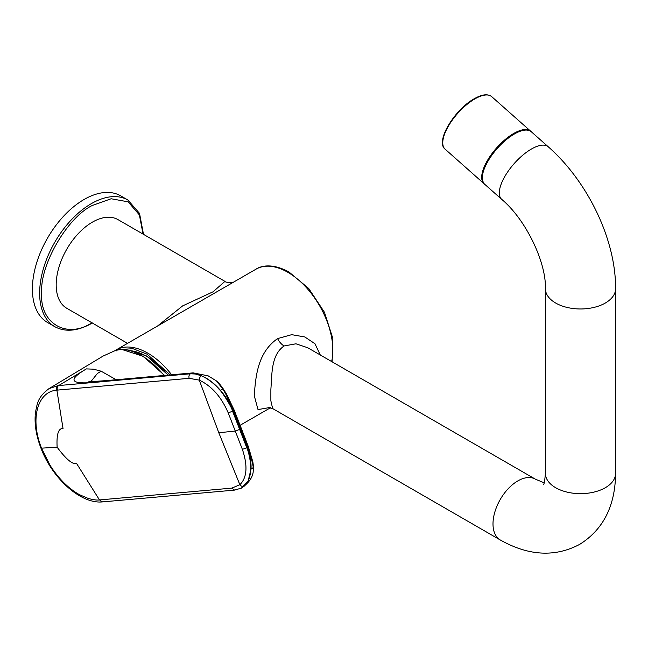 <?xml version="1.0" encoding="UTF-8"?>
<svg xmlns="http://www.w3.org/2000/svg" width="648" height="648" viewBox="0 0 648 648"><rect width="100%" height="100%" fill="white"/><g stroke="black" fill="none" stroke-linecap="round" stroke-linejoin="round"><path stroke-width="0.97" d="M121.095 349.394L115.611 350.406L103.113 356.06L115.692 350.366L121.387 349.312A0.875 0.68 90.1 0 0 121.095 349.394A64.954 37.503 -120 0 1 164.122 375.467M103.202 381.575L58.085 385.617L48.997 388.638L103.105 356.06M239.841 488.827L241.421 488.106L248.103 481.108L251.019 469.152C251.375 462.737 250.088 455.504 247.139 447.46L246.726 447.663L232.624 411.31C231.854 407.074 221.754 391.36 219.478 389.707C213.945 383.333 207.911 378.691 201.366 375.783L195.34 374.001L190.439 373.783L103.218 381.567L106.199 380.595L118.665 379.526L115.976 380.416L103.218 381.567C83.884 383.584 58.498 385.463 86.378 368.898L93.523 369.174L101.129 371.199L116.219 379.744M91.028 381.429L97.411 373.467L101.129 371.199M253.255 465.953L253.263 467.402L252.501 462.883L247.593 447.209L233.466 410.8L225.877 394.268L222.871 389.067L216.456 380.943L208.154 375.84L193.153 372.875A9.801 7.727 84.9 0 0 190.447 373.783L115.976 380.416M222.896 389.116A2.341 0.923 -33.8 0 1 223.56 389.318L223.528 389.278C220.766 385.236 218.408 382.458 216.456 380.943L216.432 380.927M195.34 374.001C204.161 375.759 212.52 381.202 220.433 390.331C225.779 396.56 229.967 403.469 233.021 411.067L240.141 429.235L235.289 431.05L218.797 432.751L199.292 380.133C211.653 385.973 221.292 396.884 228.218 412.865L242.32 449.218A3.507 0.753 -21.2 0 0 246.726 447.663C249.367 452.741 251.57 467.686 250.655 470.748C250.055 477.835 247.901 482.979 244.199 486.17A3.507 2.867 -131.6 0 1 239.873 484.728C247.074 477.584 247.892 465.742 242.32 449.218M102.481 501.884L99.476 499.932C97.224 500.313 93.515 499.827 88.355 498.49L79.777 494.837C76.262 492.966 72.471 490.325 68.413 486.915C60.345 480.119 53.549 470.999 49.766 464.762L41.61 448.367C29.816 419.272 37.268 391.562 56.878 390.145C56.392 387.974 56.789 386.459 58.085 385.617M57.129 447.193C66.096 459.262 72.592 464.713 76.626 463.547L99.476 499.932L100.035 499.892A3.507 2.77 84.9 0 0 102.805 501.876L102.165 501.925C80.465 503.917 52.302 478.346 40.97 448.197L57.129 447.193C56.441 434.371 58.409 428.15 63.026 428.514L56.878 390.145L189.192 378.319L199.292 380.133A3.507 2.317 -67.3 0 1 201.366 375.783M220.433 390.331L222.871 389.067L223.601 389.513M228.218 412.865L233.021 411.067A9.801 2.106 -21.9 0 0 233.466 410.8A2.341 0.486 -21.4 0 0 234.171 410.111A2.341 0.486 -21.4 0 0 234.139 410.071M168.221 375.103L147.201 356.522M119.475 349.458L133.034 348.737L147.201 354.229L170.197 374.925M331.622 361.544A63.626 36.734 -120 0 0 332.845 350.228A63.626 36.734 -120 0 0 287.404 272.047A63.626 36.734 -120 0 0 256.041 269.155L116.008 350.009A63.626 36.734 60 0 1 148.141 353.338A63.626 36.734 60 0 1 171.647 374.795M269.479 407.576L258.009 409.585L254.243 395.612C255.725 376.034 257.645 352.553 277.595 338.604L291.713 334.668L304.795 336.952L314.96 343.732L320.29 354.999M157.521 326.033L182.631 305.897L213.038 291.811L224.953 281.378C224.621 282.277 232.64 283.451 234.187 281.775M224.953 281.378L117.977 219.615A51.192 29.557 120 0 0 92.389 222.151A51.192 29.557 120 0 0 58.944 267.26A51.192 29.557 120 0 0 66.793 308.286L127.534 343.351M143.062 234.098L139.377 214.909L128.134 201.836L111.148 198.758L92.389 205.432C67.27 217.42 39.617 265.194 41.707 293.026C39.455 323.295 66.89 339.503 92.073 322.647M127.915 200.021L120.674 195.842A73.127 42.225 120 0 0 64.322 215.436A73.127 42.225 120 0 0 32.4 289.032A73.127 42.225 120 0 0 47.547 322.51L54.788 326.689A73.127 42.225 120 0 1 39.641 293.212A73.127 42.225 120 0 1 91.668 203.456A73.127 42.225 120 0 1 127.915 200.021L139.531 213.386L143.492 234.341M272.646 408.556L500.272 539.978A35.105 20.266 -60 0 1 494.894 511.847A35.105 20.266 -60 0 1 517.825 480.913A35.105 20.266 -60 0 1 535.378 479.172L307.751 347.757L295.966 343.796L284.083 345.959C270.937 355.039 272.063 374.236 270.88 389.221A35.105 20.266 120 0 0 270.872 389.254L270.864 400.812A35.105 20.266 120 0 0 270.88 400.901L272.646 408.556L268.442 407.616M481.974 178.168A34.773 14.199 -48.4 0 1 513.994 133.496A34.773 14.199 -48.4 0 1 524.904 129.762C529.489 130.459 531.603 131.115 531.255 131.714A35.105 14.329 131.6 0 0 514.69 133.828A35.105 14.329 131.6 0 0 514.39 134.006A35.105 14.329 131.6 0 0 488.292 160.647A35.105 14.329 131.6 0 0 484.672 184.243C484.121 184.664 483.222 182.639 481.974 178.168M484.348 183.935A35.105 14.329 -48.4 0 1 484.04 183.684A35.105 14.329 -48.4 0 1 482.509 171.744A35.105 14.329 -48.4 0 1 505.051 139.644A35.105 14.329 -48.4 0 1 530.623 131.155A35.105 14.329 -48.4 0 1 530.915 131.431M248.192 446.432A2.341 0.502 159 0 1 248.297 446.513L252.85 461.903L253.473 466.552L253.174 472.109L253.263 467.402A9.801 5.8 2.8 0 1 251.019 469.152M247.139 447.46L240.141 429.235A9.801 2.074 158.8 0 0 240.546 429.008L241.267 428.304L248.297 446.513A2.341 0.502 159 0 1 247.593 447.209A9.801 2.033 159.5 0 1 247.139 447.46M253.174 472.109C252.347 477.932 248.435 483.262 241.421 488.106L240.845 488.398M100.035 499.892L231.798 488.122L234.56 490.107L241.429 488.098L244.199 486.17M231.798 488.122L239.873 484.728L218.797 432.751M86.378 368.898L58.668 385.56A3.507 2.77 84.9 0 0 57.437 390.088M115.611 350.406L116.292 350.892M190.439 373.783A3.507 2.77 84.9 0 0 189.192 378.319M167.905 375.135A60.499 34.927 -120 0 0 146.675 356.368A60.499 34.927 -120 0 0 146.181 356.084A60.499 34.927 -120 0 0 130.823 350.73M277.595 338.604A11.704 6.755 -120 0 0 284.083 345.959M500.272 539.978C528.622 555.935 555.093 557.402 579.693 544.361C603.28 529.578 615.252 505.926 615.6 473.388A35.105 20.266 180 0 1 605.321 487.717A35.105 20.266 180 0 1 555.676 487.717A35.105 20.266 180 0 1 545.397 473.388L545.397 288.708C546.402 263.031 526.314 219.923 501.657 199.301L484.672 184.243M615.6 473.388L615.6 288.708A35.105 20.266 180 0 1 605.321 303.037A35.105 20.266 180 0 1 555.676 303.037A35.105 20.266 180 0 1 545.397 288.708M615.6 288.708C615.884 239.566 587.712 181.472 548.232 146.772A35.105 14.329 131.6 0 0 531.368 149.064A35.105 14.329 131.6 0 0 505.278 175.705A35.105 14.329 131.6 0 0 501.657 199.301M445.111 149.162C434.946 141.58 454.888 109.099 474.53 98.593C482.104 94.316 487.823 93.668 491.694 96.633A35.105 14.329 131.6 0 0 475.13 98.747A35.105 14.329 131.6 0 0 443.58 137.23A35.105 14.329 131.6 0 0 445.111 149.162L484.04 183.684M225.877 394.268L226.63 394.421L225.877 394.268M233.426 410.702L234.131 410.014L241.275 428.304M252.501 462.883L252.655 461.489M253.473 466.584L253.473 466.552A2.341 1.709 175.9 0 1 253.255 467.37M247.625 447.306L248.233 446.521M164.568 375.427L143.2 356.287L121.387 349.312M106.199 380.595C91.287 381.794 89.683 381.364 88.889 381.356M193.153 372.875L118.665 379.526M40.97 448.197C36.005 435.229 34.182 423.201 35.51 412.12C37.398 403.51 37.414 397.418 48.997 388.638M168.35 375.095L146.586 355.979L129.932 350.479M116.008 350.009L115.109 350.552M332.124 361.827L332.845 338.459L324.454 312.296L308.748 288.514L288.862 271.901C272.419 263.072 261.241 265.712 256.041 269.155M270.532 407.722L240.1 425.291M54.788 326.689C65.294 332.327 77.622 331.209 91.765 323.32L92.3 323.012M543.38 484.542C544.085 484.736 544.757 481.019 545.397 473.388M535.378 479.172L544.15 482.809M548.232 146.772L531.255 131.714M530.623 131.155L491.694 96.633M223.56 389.318L226.622 394.276L234.131 410.014M102.805 501.876L234.56 490.107"/></g></svg>
